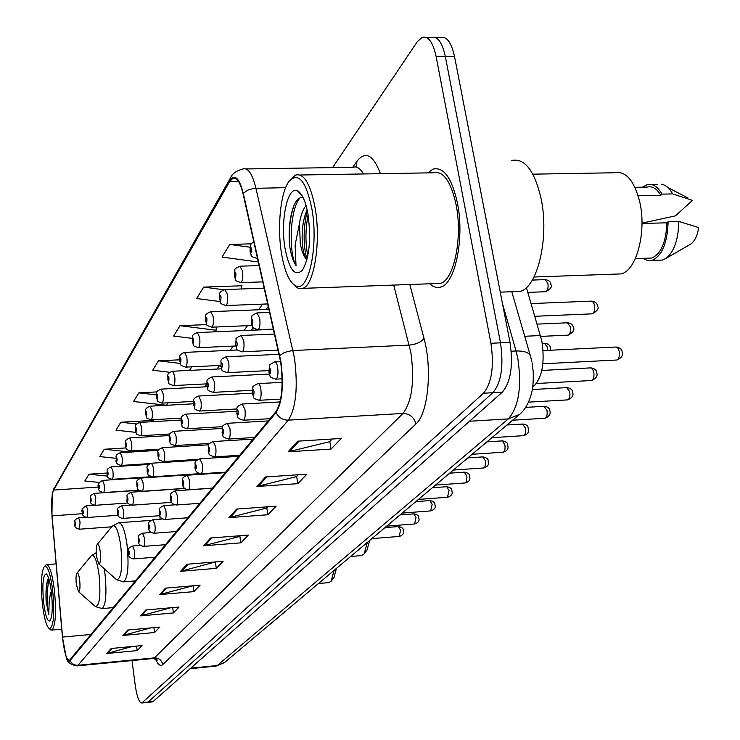 <?xml version="1.0" encoding="UTF-8"?>
<svg xmlns="http://www.w3.org/2000/svg" width="740" height="740" viewBox="0 0 740 740"><rect width="100%" height="100%" fill="white"/><g stroke="black" fill="none" stroke-linecap="round" stroke-linejoin="round"><path stroke-width="1.11" d="M187.387 474.96L186.869 474.784M526.418 287.555L541.837 340.974C544.88 361.471 542.476 376.253 534.622 385.309L532.726 386.946M160.099 519.184L159.914 516.27M152.736 701.862L502.303 392.182C510.794 382.062 513.357 365.468 510.008 342.38L454.526 56.508C451.345 42.208 446.59 35.872 440.254 37.518L435.37 37.481M132.016 660.561L135.272 685.573C136.946 696.867 139.129 702.676 141.83 702.991L483.451 393.227C491.758 383.089 494.255 366.439 490.935 343.277L436.11 56.444L445.332 56.481C442.178 42.152 437.46 35.807 431.18 37.453C437.46 35.807 442.178 42.152 445.332 56.481L500.49 342.824L445.332 56.481L454.526 56.508M483.451 393.227L492.896 392.7C501.295 382.58 503.82 365.949 500.49 342.824C503.82 365.949 501.295 382.58 492.896 392.7L148.074 702.057L492.896 392.7L502.303 392.182M153.051 701.825L147.14 702.445M457.459 203.158C451.9 178.072 443.796 166.713 433.15 169.081L427.729 172.883L433.15 169.081C443.796 166.713 451.9 178.072 457.459 203.158C464.655 238.299 455.165 283.808 440.726 287.065C455.165 283.808 464.655 238.299 457.459 203.158M280.682 362.147C283.531 385.272 281.94 401.783 275.909 411.69L69.347 660.45C66.378 659.71 64.103 651.922 62.539 637.075L52.059 515.882C51.134 503.246 51.661 494.644 53.641 490.074L229.594 181.735L232.749 178.396C236.809 177.101 240.26 182.253 243.081 193.862L280.682 362.147M280.941 361.805L243.284 193.316C239.196 177.656 234.589 173.521 229.465 180.902L53.576 489.491L52.207 494.181L51.948 515.937L62.428 637.103L66.202 657.092C67.599 660.709 68.894 661.865 70.097 660.552L276.057 412.596C282.236 402.458 283.864 385.522 280.941 361.805M132.229 646.501L106.68 653.503L137.178 650.599L141.997 645.576L111.185 648.49L106.68 653.503M136.585 646.094L137.178 650.599M150.627 627.936L122.914 635.457L154.558 632.524L159.785 627.095L127.798 630.027L122.914 635.457M153.901 627.631L154.558 632.524M170.681 607.78L140.526 615.884L173.401 612.942L179.08 607.031L145.835 609.982L140.526 615.884M172.67 607.605L173.401 612.942M192.631 585.83L159.692 594.581L193.908 591.63L200.105 585.192L165.483 588.143L159.692 594.581M193.085 585.784L193.908 591.63M332.168 439.024L329.633 441.697L288.156 451.807L331.058 449.069L341.26 438.459L297.73 441.17L288.156 451.807M329.818 441.503L331.058 449.069M298.257 474.747L296.463 476.643L256.947 486.495L297.776 483.664L306.915 474.164L265.512 476.967L256.947 486.495M296.638 476.458L297.776 483.664M267.843 506.798L266.65 508.056L228.919 517.649L267.871 514.753L276.103 506.197L236.633 509.074L228.919 517.649M266.816 507.88L267.871 514.753M240.407 535.705L239.704 536.454L203.602 545.778L240.842 542.846L248.298 535.094L210.585 538.017L203.602 545.778M239.862 536.278L240.842 542.846M215.525 561.928L180.634 571.308L216.293 568.357L223.073 561.309L186.98 564.259L180.634 571.308M215.386 562.067L216.293 568.357M429.838 283.772C433.372 287.139 436.998 288.23 440.726 287.065C436.998 288.23 433.372 287.139 429.838 283.772M436.11 56.444C432.974 42.097 428.293 35.742 422.087 37.389L417.194 41.838L332.584 167.61M152.977 420.894L153.319 420.375L120.842 422.235L115.967 430.18L135.818 432.364M126.096 447.913L104.284 449.254L99.789 456.589L116.023 458.31M107.069 473.017L88.994 474.201L84.841 480.982L99.252 482.462M206.774 324.601L179.987 325.711L173.632 336.08L192.206 338.374M241.638 286.361L242.036 285.76L203.639 287.111L196.646 298.525L220.131 301.568M251.443 243.83L229.788 244.441L222.037 257.085L258.389 262.016M157.037 391.904L138.843 392.857L133.542 401.506L166.38 405.252L168.008 402.791M179.589 359.816L158.48 360.815L152.69 370.259L169.839 372.294M189.505 370.398L191.882 366.818M158.48 360.815L180.255 363.423M215.109 331.807L216.145 330.243L216.256 326.997M179.987 325.711L216.145 330.243M241.564 288.97L241.656 285.769M203.639 287.111L223.832 289.756M229.788 244.441L250.055 247.234M138.843 392.857L156.334 394.873M152.94 421.661L152.995 420.394M120.842 422.235L136.613 423.983M135.031 451.798L135.087 450.66M104.284 449.254L130.564 452.075M117.16 479.428L117.475 478.956M88.994 474.201L107.596 476.125M281.552 253.681C284.623 271.552 289.322 282.264 295.63 285.807C308.33 293.558 318.792 246.79 311.929 209.069C306.009 180.745 298.34 171.551 288.924 181.476C280.451 192.659 277.065 227.18 281.552 253.681M293.586 284.512L297.97 288.212L302.771 288.36C314.176 285.298 321.197 241.666 315.12 207.922C310.449 183.807 303.909 172.864 295.491 175.084L290.709 179.404M435.638 283.568L440.42 283.392C453.962 280.312 462.842 237.679 456.108 204.767C450.91 181.245 443.306 170.589 433.316 172.79L300.181 175.01M513.847 291.634L519.989 291.403C537.61 287.805 549.58 237.225 541.005 198.181C534.382 170.367 524.567 157.796 511.58 160.488M615.652 274.105L621.063 273.911C636.345 270.951 646.852 231.944 639.749 201.937C634.236 180.458 625.846 170.737 614.561 172.762L532.846 174.168M306.064 205.526C302.947 209.365 300.745 215.266 299.46 223.212L300.264 243.183C301.587 250.897 303.585 256.132 306.249 258.889C304.279 255.985 302.965 250.731 302.318 243.118C301.587 230.908 303.012 220.122 306.601 210.761L307.109 209.67M303.16 197.645C299.719 196.877 296.675 199.43 294.039 205.294C289.895 216.21 288.387 229.409 289.497 244.903L289.803 246.864C291.199 255.263 293.271 261.498 296.009 265.577L295.121 244.986L299.358 224.063M308.081 214.711C305.657 201.206 302.096 193.242 297.406 190.828C287.444 185.583 280.164 221.02 285.057 248.529C289.303 270.054 295.112 277.241 302.493 270.072C309.357 257.853 311.216 239.399 308.081 214.711M638.139 195.749L660.811 195.258C656.796 188.552 652.245 185.823 647.149 187.081L634.948 187.322M643.079 222.897L675.463 215.858L692.474 200.364L672.669 193.908C669.395 188.053 665.593 184.824 661.283 184.214M660.811 195.258L661.995 194.13C657.647 186.48 652.662 183.335 647.038 184.704L642.551 187.174M661.995 194.13L672.669 193.908M647.704 258.186L651.709 258.057C660.959 254.097 666.028 242.35 666.925 222.805L641.978 223.462M689.736 244.672L690.92 243.987C694.851 241.046 697.422 235.57 698.643 227.559L678.83 221.427L668.127 221.704L666.925 222.805M658.138 260.203L662.43 260.064L666.037 258.353C674.186 251.711 678.441 239.409 678.83 221.427M642.986 258.343L647.37 260.499L651.894 260.415C661.995 256.012 667.406 243.118 668.127 221.704M296.009 265.577C288.729 253.422 289.46 210.095 299.904 197.931M307.831 255.642C305.25 243.331 305.333 229.687 308.09 214.72M289.497 244.903C288.6 229.603 290.173 216.256 294.233 204.869M306.933 259.564C303.086 244.866 303.197 228.475 307.267 210.401M364.265 553.742L367.031 549.996L369.713 540.422M361.203 555.601L364.099 553.973L367.345 542.411M96.515 556.619L98.808 563.908C100.455 563.538 100.918 559.394 100.205 551.494C99.354 545.87 98.337 543.539 97.153 544.492C96.108 546.61 95.895 550.653 96.515 556.619M331.298 581.067L334.018 577.413L336.441 568.403M328.717 582.639L331.178 581.233L334.119 570.355M76.359 584.619L78.477 591.658C79.939 591.316 80.336 587.43 79.68 580.012C78.893 574.647 77.968 572.381 76.904 573.204C75.961 575.146 75.776 578.948 76.359 584.619M42.495 604.821C44.224 618.335 46.463 626.271 49.238 628.639C53.659 627.465 54.797 614.552 52.633 589.928C50.135 572.122 47.268 564.472 44.03 566.988C41.116 573.241 40.608 585.849 42.495 604.821M50.006 629.315L51.782 630.11C55.639 625.929 56.499 612.378 54.335 589.447C52.115 573.074 49.423 564.814 46.25 564.676L44.298 566.664M51.393 591.889L52.189 602.341M48.609 577.995L47.897 579.207C46.231 583.962 45.649 591.279 46.139 601.148L48.775 614.829L49.182 601.537L50.542 592.638M51.375 591.778C50.033 581.52 48.331 575.554 46.269 573.889C42.92 574.943 42.06 584.674 43.688 603.072C45.538 616.559 47.712 622.414 50.218 620.657C52.438 615.985 52.827 606.365 51.375 591.778M48.775 614.829C46.62 602.758 46.713 590.936 49.034 579.355M46.139 601.148C45.825 591.39 46.509 583.879 48.183 578.615M524.697 336.275L540.515 335.544M532.92 385.401L534.622 385.309M215.571 666.167L217.209 665.538L508.334 418.905C518.777 406.907 521.941 386.761 517.834 358.475L516.048 350.982L511.238 351.223M469.53 421.254L508.334 418.905L519.619 414.354M510.008 342.38L490.935 343.277M153.679 701.474L142.45 702.639M531.783 361.361L530.876 357.633C530.33 353.017 525.382 350.797 516.048 350.982L502.469 303.539M532.088 362.85L533.198 371.452C533.521 381.1 532.883 388.667 531.302 394.152C528.591 403.716 524.42 410.672 518.805 415.029L224.34 662.679L217.209 665.538L191.29 668.109M190.698 668.636L216.126 666.111L225.006 662.124M409.812 284.493L424.002 338.393C432.502 368.909 428.053 413.771 415.926 423.946L162.735 664.594C161.69 660.135 158.906 657.897 154.383 657.879L402.995 413.447C412.088 401.311 414.714 381.035 410.876 352.61L393.699 285.076M162.735 664.594C160.376 666.592 157.907 664.64 155.326 658.739M152.856 658.545L154.383 657.879L78.015 665.269L76.71 665.917M229.465 180.902L230.751 177.471C232.314 173.604 236.347 170.783 242.831 169.007C247.983 167.351 252.349 173.752 255.929 188.21L294.502 358.188C298.1 387.205 296.046 407.86 288.322 420.154C282.8 420.144 278.712 417.628 276.057 412.596M279.748 355.514L284.465 352.481L291.939 350.584L409.239 345.09C416.185 344.405 421.106 342.176 424.002 338.393M53.576 489.491L230.297 178.257M285.631 187.655L253.839 188.367L247.743 190.115L243.284 193.316M70.097 660.552C71.734 663.836 74.37 665.408 78.015 665.269L288.322 420.154L402.995 413.447C409.757 413.734 414.067 417.231 415.926 423.946M352.758 167.305L357.004 161.181C365.421 150.636 373.228 154.799 380.443 173.669M363.479 173.956C360.186 168.258 356.717 166.037 353.072 167.296L246.078 168.951M356.116 167.046L357.004 161.181M53.641 490.074L98.522 487.031M52.059 515.882L82.63 513.68M62.539 637.075L91.177 634.448M229.594 181.735L238.595 181.578M262.552 304.131L258.602 309.773M247.456 325.683L244.034 330.577M233.165 346.107L230.223 350.307M219.604 365.468L217.097 369.047M173.317 385.586L173.604 385.568C166.167 383.052 170.034 384.143 167.786 379.814C168.877 377.113 164.853 373.987 172.559 371.23L174.677 375.939C175.204 381.128 174.853 384.338 173.604 385.568L206.719 383.866L204.619 386.872M193.501 402.754L192.733 403.846M141.257 477.374L140.924 477.846M181.864 571.095L188.117 564.167M204.888 545.556L211.77 537.924M230.26 517.427L237.873 508.981M258.353 486.273L266.816 476.884M289.636 451.585L299.108 441.077M160.876 594.368L166.574 588.05M141.664 615.68L146.881 609.89M124.006 635.262L128.806 629.934M107.725 653.309L112.156 648.397M115.634 578.884L116.606 579.744C121.351 578.893 122.729 567.506 120.74 545.584C118.317 530.034 115.412 523.67 112.036 526.464L97.245 544.381M123.062 581.89L123.71 581.844C127.974 577.764 129.075 565.314 126.993 544.492C124.81 529.942 122.017 522.699 118.622 522.755L112.314 526.131M94.711 605.94L95.488 606.624C99.697 605.81 100.881 595.127 99.031 574.554C96.792 559.736 94.156 553.538 91.113 555.971L76.978 573.112M101.621 608.632L102.139 608.585C105.94 604.867 106.875 593.175 104.951 573.528L104.238 568.736M616.355 360.038L616.92 360.01C619.056 358.798 619.805 355.866 619.177 351.223L617.789 347.957L616.087 347.014L543.095 350.603M282.134 378.825L276.048 379.139C267.658 376.808 271.071 376.549 268.897 372.303L269.508 365.8C268.537 365.403 270.267 364.126 274.697 361.943C275.992 361.749 276.991 363.618 277.704 367.549C278.388 373.719 277.833 377.585 276.048 379.139L275.558 379.157M270.646 369.824C269.582 367.012 269.073 367.669 269.101 371.813C270.165 374.625 270.673 373.968 270.646 369.824M591.158 380.526L591.667 380.499C593.674 379.352 594.368 376.521 593.767 372.017L592.435 368.807L590.816 367.873L541.81 370.453M280.654 399.119L259.305 400.285C251.147 397.99 254.505 397.833 252.368 393.625L252.951 387.344C251.998 386.974 253.672 385.725 257.973 383.607C259.204 383.44 260.156 385.281 260.841 389.12C261.498 395.105 260.979 398.823 259.305 400.285L258.871 400.312M254.014 391.293C253.006 388.537 252.525 389.157 252.562 393.171C253.57 395.937 254.051 395.308 254.014 391.293M567.321 399.905L567.774 399.878C569.661 398.786 570.318 396.057 569.735 391.691L566.655 387.631L532.319 389.536M270.109 418.692L243.525 420.228C235.487 417.897 238.891 417.878 236.791 413.725C238.012 408.276 234.081 407.407 242.211 404.022L244.94 409.461C245.569 415.251 245.097 418.84 243.525 420.228L243.127 420.246M238.336 411.542C237.383 408.832 236.929 409.424 236.967 413.309C237.919 416.019 238.382 415.427 238.336 411.542M544.723 418.267L545.13 418.239C546.916 417.203 547.526 414.567 546.971 410.321L544.029 406.315L525.64 407.398M254.523 437.479L228.614 439.061C220.474 436.591 223.915 436.11 222.074 432.706C223.212 427.591 219.447 426.573 227.319 423.308L229.927 428.673C230.529 434.288 230.094 437.747 228.614 439.061L228.262 439.088M223.536 430.652C222.629 427.998 222.194 428.553 222.24 432.327C223.147 434.99 223.582 434.426 223.536 430.652M523.291 435.684L523.652 435.666C525.335 434.676 525.909 432.114 525.372 427.998L522.56 424.048L506.946 425.01M239.769 455.267L214.508 456.885C206.571 454.406 209.994 454.166 208.162 450.669C209.346 445.11 205.489 445.129 213.231 441.549L215.728 446.831C216.311 452.279 215.904 455.637 214.508 456.885L214.202 456.904M209.531 448.736C208.671 446.128 208.255 446.655 208.31 450.318C209.17 452.926 209.587 452.399 209.531 448.736M502.913 452.233L503.246 452.214C504.846 451.271 505.383 448.792 504.865 444.777L502.164 440.883L486.892 441.863M225.793 472.12L201.151 473.757C197.192 473.184 195.138 471.158 194.972 467.689C196.082 462.445 192.372 462.287 199.893 458.828L202.279 464.036C202.843 469.327 202.464 472.573 201.151 473.757L200.864 473.776M196.267 465.858C195.443 463.296 195.055 463.804 195.11 467.365C195.934 469.928 196.322 469.428 196.267 465.858M483.535 467.976L485.052 466.561L485.533 462.139L485.357 460.752L482.767 456.904L467.828 457.903M212.537 488.113L188.478 489.778C184.565 489.196 182.567 487.216 182.456 483.84C183.538 478.632 179.903 478.706 187.238 475.228L189.523 480.352C190.069 485.505 189.718 488.641 188.478 489.778L188.219 489.788M183.687 482.11C182.9 479.594 182.53 480.066 182.586 483.535C183.372 486.051 183.742 485.579 183.687 482.11M465.072 482.97L466.496 481.611L466.949 477.309L466.774 475.95L464.295 472.157L449.67 473.175M199.929 503.302L176.435 504.985C172.614 504.402 170.653 502.469 170.57 499.176C171.643 494.043 168.045 494.265 175.214 490.796L177.415 495.855C177.933 500.86 177.609 503.903 176.435 504.985L176.203 505.004M171.736 497.539C170.986 495.069 170.635 495.523 170.69 498.89C171.449 501.368 171.791 500.915 171.736 497.539M447.469 497.271L449.06 490.454L446.683 486.707L432.354 487.734M187.942 517.76L164.974 519.462C161.209 518.87 159.313 516.973 159.267 513.773C160.33 508.584 156.741 509.176 163.781 505.614L165.889 510.591C166.389 515.466 166.084 518.426 164.974 519.462L164.77 519.471M160.376 512.219C159.646 509.786 159.313 510.221 159.378 513.505C160.099 515.937 160.432 515.502 160.376 512.219M430.661 510.915L432.16 504.282L429.866 500.591L415.834 501.627M176.527 531.533L154.059 533.244C150.331 532.634 148.481 530.774 148.5 527.666C149.517 524.309 145.799 522.736 152.893 519.721L154.919 524.632C155.409 529.377 155.123 532.245 154.059 533.244L153.874 533.253M149.545 526.196C148.851 523.809 148.537 524.216 148.601 527.426C149.295 529.812 149.61 529.396 149.545 526.196M414.604 523.957L416 517.51L413.799 513.865L400.044 514.91M165.631 544.668L143.662 546.379C139.99 545.769 138.177 543.946 138.223 540.922C139.287 537.175 135.549 536.343 142.515 533.17L144.457 538.008C144.929 542.642 144.661 545.426 143.662 546.379L143.486 546.398M139.231 539.515C138.565 537.175 138.26 537.564 138.325 540.69C138.99 543.04 139.296 542.651 139.231 539.515M399.239 536.435L400.553 530.154L398.435 526.556L384.948 527.611M155.233 557.202L133.727 558.922C130.129 558.321 128.362 556.535 128.427 553.576C129.38 548.978 126.059 549.302 132.599 546.009L134.477 550.782C134.93 555.296 134.68 558.006 133.727 558.922L133.57 558.931M129.38 552.234C128.742 549.931 128.446 550.31 128.51 553.354C129.158 555.666 129.445 555.287 129.38 552.234M591.732 313.862L592.305 313.834C594.377 312.613 595.108 309.699 594.498 305.102L593.434 302.327L591.612 301.115L531.126 303.585M273.458 329.078L258.112 329.735C249.528 326.988 253.894 328.07 251.202 323.103L251.831 316.637C250.888 316.248 252.581 315.009 256.9 312.928L259.712 318.209C260.369 324.314 259.842 328.153 258.112 329.735L257.613 329.753M251.396 322.594C252.405 325.267 252.886 324.582 252.849 320.512C251.84 317.839 251.36 318.533 251.396 322.594M567.756 335.155L568.274 335.128C570.226 333.962 570.901 331.15 570.318 326.692L567.303 322.797L537.157 324.12M278.194 350.14L242.276 351.805C233.868 349.049 238.225 350.279 235.57 345.339L236.153 339.124C235.218 338.763 236.856 337.551 241.074 335.498L243.756 340.705C244.394 346.616 243.895 350.316 242.276 351.805L241.832 351.824M235.746 344.868C236.708 347.504 237.161 346.847 237.124 342.907C236.162 340.28 235.709 340.937 235.746 344.868M547.655 350.381L547.424 347.143L544.538 343.295L542.281 343.406M268.74 370.592L227.328 372.655C219.123 369.945 223.415 371.212 220.807 366.328C222.037 360.399 218.152 360.38 226.135 356.8L228.697 361.943C229.308 367.669 228.845 371.24 227.328 372.655L226.93 372.673M220.973 365.902C221.88 368.483 222.315 367.873 222.268 364.052C221.362 361.471 220.927 362.082 220.973 365.902M252.266 390.295L213.185 392.367C205.156 389.693 209.383 390.951 206.858 386.188C208.06 380.425 204.194 380.526 212.01 376.947L214.461 382.025C215.044 387.584 214.619 391.025 213.185 392.367L212.833 392.385M207.006 385.79C207.875 388.334 208.282 387.751 208.236 384.042C207.367 381.498 206.95 382.081 207.006 385.79M236.92 408.961L199.791 411.042C192.076 408.517 196.008 409.581 193.63 404.993C194.731 399.73 191.096 399.341 198.635 396.029L200.975 401.034C201.539 406.427 201.151 409.766 199.791 411.042L199.476 411.052M193.769 404.632C194.602 407.13 194.99 406.575 194.935 402.967C194.102 400.47 193.714 401.025 193.769 404.632M222.685 426.647L187.09 428.747C179.524 426.259 183.4 427.304 181.097 422.836C182.197 419.811 178.164 417.018 185.944 414.123L188.191 419.062C188.737 424.307 188.367 427.535 187.09 428.747L186.804 428.765M181.217 422.494C182.012 424.954 182.382 424.427 182.327 420.921C181.531 418.47 181.161 418.988 181.217 422.494M209.605 443.436L175.029 445.563C167.61 443.075 171.477 444.259 169.183 439.782C170.274 436.767 166.315 434.167 173.891 431.309L176.055 436.184C176.573 441.281 176.231 444.407 175.029 445.563L174.769 445.582M169.303 439.468C170.061 441.882 170.413 441.382 170.348 437.969C169.59 435.555 169.247 436.054 169.303 439.468M198.052 459.346L163.549 461.557C156.316 459.151 160.062 460.243 157.861 455.896C158.924 452.492 155.076 450.642 162.439 447.654L164.511 452.464C165.02 457.422 164.696 460.456 163.549 461.557L163.318 461.575M157.962 455.6C158.693 457.977 159.026 457.505 158.971 454.175C158.24 451.807 157.907 452.279 157.962 455.6M199.578 473.665L152.625 476.791C145.595 474.451 149.175 475.459 147.075 471.241C148.102 468.217 144.309 466.108 151.524 463.212L153.522 467.957C154.013 472.786 153.717 475.727 152.625 476.791L152.412 476.801M147.177 470.964C147.871 473.304 148.185 472.851 148.13 469.613C147.427 467.282 147.112 467.726 147.177 470.964M184.51 488.391L142.21 491.305C135.226 488.918 138.926 490.111 136.789 485.875C137.853 482.286 134.079 481.139 141.127 478.04L143.042 482.73C143.523 487.438 143.246 490.296 142.21 491.305L142.015 491.323M136.881 485.616C137.557 487.91 137.853 487.475 137.797 484.321C137.122 482.027 136.817 482.462 136.881 485.616M171.56 502.368L132.275 505.161C128.14 504.301 126.374 502.525 126.975 499.833C127.937 495.106 124.616 495.486 131.202 492.202L133.052 496.818C133.514 501.415 133.256 504.19 132.275 505.161L132.09 505.17M127.067 499.593C127.706 501.849 128.001 501.443 127.937 498.362C127.289 496.105 127.003 496.512 127.067 499.593M159.692 515.697L122.775 518.398C118.705 517.528 116.985 515.78 117.605 513.172C118.567 508.445 115.237 509.074 121.721 505.725L123.506 510.286C123.95 514.763 123.71 517.463 122.775 518.398L122.609 518.407M117.688 512.949C118.308 515.17 118.576 514.781 118.511 511.766C117.891 509.546 117.623 509.943 117.688 512.949M257.464 257.899L256.336 258.389M250.213 251.202C251.221 253.802 251.711 253.043 251.674 248.927C250.657 246.337 250.175 247.095 250.213 251.202M262.857 281.875L241.009 282.634C232.582 279.831 236.929 280.941 234.33 276.187L234.95 269.822C234.006 269.443 235.672 268.232 239.936 266.197L242.563 271.182C243.201 277.213 242.683 281.034 241.009 282.634L240.518 282.652M234.515 275.668C235.468 278.221 235.931 277.5 235.894 273.513C234.931 270.97 234.469 271.691 234.515 275.668M545.371 291.726L545.88 291.708C547.785 290.533 548.451 287.74 547.877 283.318L545.047 279.618L532.31 280.081M267.806 303.927L226.015 305.537C217.791 302.789 222.083 303.937 219.53 299.238C220.779 293.142 216.885 293.105 224.942 289.562L227.458 294.492C228.068 300.338 227.587 304.02 226.015 305.537L225.571 305.546M219.697 298.757C220.603 301.272 221.038 300.588 220.992 296.721C220.076 294.224 219.641 294.899 219.697 298.757M251.822 325.498L211.844 327.182C203.833 324.481 208.014 325.665 205.535 321.031C206.728 315.231 202.945 315.092 210.771 311.66L213.176 316.535C213.768 322.196 213.324 325.748 211.844 327.182L211.446 327.2M205.683 320.587C206.553 323.056 206.969 322.418 206.913 318.663C206.044 316.193 205.637 316.84 205.683 320.587M235.681 345.987L198.422 347.68C190.689 345.127 194.611 346.079 192.28 341.667C193.39 338.855 189.301 335.322 197.358 332.575L199.652 337.394C200.226 342.888 199.819 346.32 198.422 347.68L198.061 347.698M192.419 341.251C193.251 343.684 193.64 343.073 193.584 339.429C192.751 337.005 192.363 337.616 192.419 341.251M220.714 365.412L185.694 367.114C178.1 364.589 181.985 365.551 179.718 361.231C180.828 358.475 176.749 355.163 184.63 352.407L186.841 357.161C187.396 362.498 187.007 365.819 185.694 367.114L185.37 367.132M179.839 360.852C180.634 363.238 181.004 362.665 180.949 359.122C180.153 356.736 179.783 357.309 179.839 360.852M167.897 379.454C168.655 381.812 169.007 381.267 168.951 377.816C168.193 375.467 167.841 376.013 167.897 379.454M193.603 401.404L162.115 403.115C154.863 400.673 158.61 401.681 156.436 397.473C157.509 394.3 153.606 392.034 161.079 389.138L163.115 393.782C163.623 398.823 163.29 401.94 162.115 403.115L161.847 403.134M156.547 397.149C157.269 399.461 157.611 398.943 157.546 395.586C156.815 393.273 156.482 393.791 156.547 397.149M181.319 418.1L151.173 419.821C144.05 417.379 147.787 418.507 145.632 414.298C146.696 411.135 142.866 409.035 150.146 406.177L152.107 410.765C152.607 415.677 152.292 418.692 151.173 419.821L150.932 419.83M145.734 413.993C146.437 416.269 146.751 415.778 146.687 412.504C145.993 410.228 145.669 410.719 145.734 413.993M169.867 434.001L140.748 435.74C133.792 433.381 137.427 434.408 135.337 430.329C136.382 426.971 132.626 425.343 139.731 422.42L141.618 426.943C142.099 431.735 141.812 434.667 140.748 435.74L140.535 435.749M135.439 430.042C136.105 432.28 136.41 431.809 136.345 428.627C135.67 426.379 135.374 426.851 135.439 430.042M159.313 449.161L130.804 450.928C126.651 449.994 124.884 448.227 125.522 445.619C126.531 442.021 122.886 440.938 129.796 437.914L131.609 442.381C132.081 447.053 131.803 449.901 130.804 450.928L130.601 450.938M125.606 445.351C126.253 447.561 126.54 447.117 126.475 444C125.828 441.799 125.541 442.243 125.606 445.351M150.044 463.582L121.295 465.432C117.216 464.526 115.496 462.796 116.134 460.234C117.17 456.562 113.507 455.766 120.306 452.714L122.063 457.126C122.507 461.677 122.257 464.452 121.295 465.432L121.12 465.451M116.217 459.984C116.837 462.158 117.114 461.723 117.05 458.689C116.43 456.515 116.152 456.95 116.217 459.984M151.274 476.708L112.212 479.307C108.225 478.419 106.542 476.717 107.161 474.201C108.151 470.677 104.608 469.863 111.231 466.857L112.924 471.223C113.359 475.663 113.118 478.364 112.212 479.307L112.045 479.316M107.245 473.97C107.837 476.116 108.105 475.7 108.031 472.731C107.439 470.594 107.171 471.001 107.245 473.97M138.75 490.167L103.517 492.59C99.632 491.702 97.985 490.037 98.577 487.577C97.134 485.061 98.457 482.665 102.546 480.399L104.183 484.709C104.608 489.048 104.386 491.674 103.517 492.59L103.359 492.599M98.651 487.355C99.225 489.464 99.475 489.075 99.41 486.171C98.836 484.062 98.577 484.46 98.651 487.355M127.992 502.987L95.183 505.309C91.344 504.449 89.734 502.812 90.354 500.388C91.279 495.763 88.088 496.632 94.23 493.377L95.812 497.632L95.044 505.318M90.419 500.185C90.974 502.257 91.214 501.877 91.15 499.047C90.594 496.966 90.345 497.345 90.419 500.185M118.095 515.262L87.191 517.501C83.454 516.649 81.872 515.04 82.464 512.672C81.095 510.165 82.353 507.88 86.256 505.818L87.783 510.017L87.061 517.51M82.529 512.478C83.065 514.522 83.296 514.161 83.222 511.386C82.686 509.342 82.455 509.703 82.529 512.478M111.758 526.806L79.522 529.202C75.832 528.388 74.287 526.806 74.897 524.466C75.822 520.969 72.483 520.738 78.597 517.75L80.077 521.904L79.402 529.211M74.953 524.281C75.471 526.297 75.693 525.946 75.619 523.236C75.101 521.219 74.879 521.571 74.953 524.281M511.793 291.717L530.182 355.228M156.353 659.201L157.259 660.163L153.374 658.489L77.163 665.88C70.263 664.696 66.609 661.773 66.202 657.092M52.207 494.181L54.233 487.549M141.83 702.991L147.445 702.408M426.231 37.416L431.18 37.453M232.749 178.396L235.274 178.358M268.343 306.295L266.086 309.477M253.154 327.7L251.341 330.262M147.269 476.976L146.936 477.448M295.63 285.807L297.97 288.212M440.42 283.392L302.771 288.36M519.989 291.403L500.259 292.152M621.063 273.911L534.002 277M302.346 196.091L297.406 190.828M687.969 197.95L668.054 187.701M657.582 184.501L651.764 184.612M651.709 258.057L635.327 258.593M690.92 243.987L666.037 258.353M662.43 260.064L651.894 260.415M361.934 555.546L350.621 556.48M98.808 563.908L116.606 579.744L123.71 581.844L135.633 580.845M150.895 520.377L119.334 522.708M329.318 582.584L318.459 583.527M78.477 591.658L95.488 606.624L102.139 608.585L113.442 607.596M96.191 552.697L91.344 555.694M49.238 628.639L50.755 629.953M61.744 629.204L51.782 630.11M46.861 574.407L46.269 573.889M56.092 563.889L46.796 564.639M616.411 347.042C620.028 347.717 621.933 349.317 622.137 351.824M280.599 361.666L275.188 361.925M622.22 352.175C623.256 355.376 621.489 357.984 616.92 360.01L542.864 363.784M591.094 367.891C594.646 368.529 596.514 370.102 596.718 372.599M282.153 382.349L258.417 383.579M596.782 372.914C597.818 375.966 596.107 378.492 591.667 380.499L536.334 383.514M567.145 387.612C570.651 388.241 572.492 389.786 572.658 392.237M280.053 401.931L242.6 404.003M572.723 392.524C573.74 395.465 572.094 397.917 567.774 399.878L528.508 402.144M544.464 406.297C547.915 406.898 549.718 408.415 549.876 410.848M268.259 420.921L227.67 423.289M549.931 411.107C550.819 414.049 549.219 416.426 545.13 418.239L512.635 420.218M522.958 424.02C526.316 424.371 528.082 425.861 528.258 428.497M253.182 439.107L213.555 441.53M528.304 428.728C529.322 432.049 527.768 434.361 523.652 435.666L491.869 437.682M502.525 440.864C506.252 441.688 507.982 443.158 507.723 445.267M238.891 456.33L200.179 458.809M507.76 445.471C508.759 448.681 507.252 450.928 503.246 452.214L472.139 454.277M483.091 456.885C486.772 457.699 488.474 459.142 488.187 461.214M225.33 472.684L187.498 475.21M488.224 461.399C489.214 464.498 487.743 466.69 483.84 467.957L453.38 470.057M464.581 472.139C468.226 472.943 469.891 474.368 469.586 476.394M212.436 488.224L175.454 490.787M469.613 476.569C470.603 479.538 469.179 481.666 465.349 482.952L435.509 485.079M446.942 486.689C450.521 487.475 452.149 488.863 451.844 490.87M174.677 504.837L163.993 505.596M451.872 491.027C452.852 493.895 451.465 495.966 447.719 497.252L418.479 499.408M430.107 500.573C433.64 501.35 435.24 502.719 434.907 504.689M162.467 519.018L153.088 519.702M434.935 504.828C435.897 507.612 434.546 509.629 430.893 510.896L402.227 513.07M414.012 513.847C417.508 514.624 419.081 515.965 418.729 517.889M151.099 532.523L142.69 533.161M418.757 518.019C419.71 520.701 418.396 522.671 414.807 523.948L386.706 526.131M398.629 526.538C402.079 527.315 403.624 528.638 403.254 530.515M140.378 545.408L132.765 546M403.272 530.626C404.225 533.207 402.949 535.14 399.424 536.417L371.85 538.618M534.854 316.276L592.305 313.834C597.43 310.865 599.169 308.303 597.532 306.147M269.721 312.419L257.4 312.909M591.954 301.143C595.45 301.864 597.282 303.409 597.448 305.777M540.755 336.395L568.274 335.128C573.232 332.223 574.915 329.735 573.324 327.681M274.577 334.036L241.518 335.479M567.848 322.779C571.289 323.463 573.093 324.989 573.25 327.348M550.458 350.242L550.394 348.068M279.128 354.303L226.533 356.782M545.029 343.277C548.433 343.943 550.209 345.441 550.338 347.772M269.286 374.061L212.371 376.928M252.312 393.153L198.949 396.011M236.643 411.264L186.23 414.104M222.12 428.451L174.159 431.291M208.745 444.786L162.671 447.635M196.701 460.308L151.746 463.194M225.552 472.416L141.322 478.031M184.649 488.52L131.387 492.183M130.897 505.069L121.887 505.707M257.566 258.362L256.891 258.38C248.27 255.541 252.692 256.632 250.018 251.776C250.573 246.513 248.881 244.69 253.875 241.906M259.194 265.577L240.426 266.178M527.842 292.402L545.88 291.708C550.773 288.887 552.438 286.445 550.875 284.391M264.263 288.156L225.386 289.543M545.602 279.609C548.96 280.34 550.699 281.82 550.801 284.049M269.027 309.357L211.168 311.642M273.513 329.309L197.71 332.556M237.577 349.964L184.963 352.388M221.473 368.835L172.855 371.221M206.95 386.752L161.338 389.12M193.519 403.8L150.387 406.158M180.986 420.052L139.953 422.401M169.303 435.546L130 437.895M158.48 450.336L120.49 452.695M148.731 464.443L111.398 466.848M187.044 474.775L102.703 480.39M138.926 490.305L94.368 493.367M94.119 505.263L86.386 505.809M85.424 517.26L78.718 517.741"/></g></svg>

